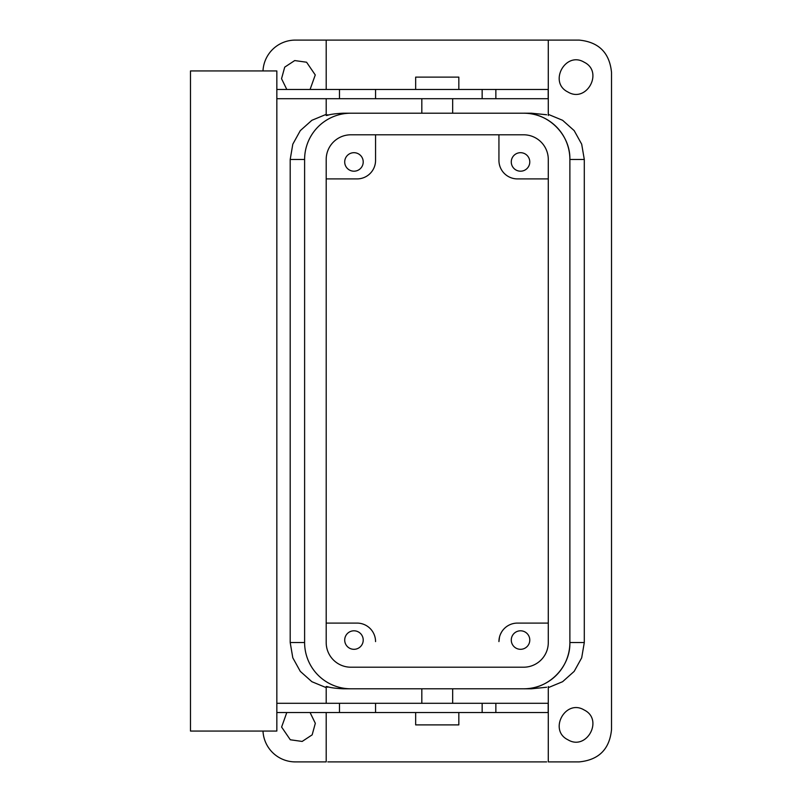 <?xml version="1.0" encoding="UTF-8"?>
<svg xmlns="http://www.w3.org/2000/svg" width="802" height="802" viewBox="0 0 802 802"><rect width="100%" height="100%" fill="white"/><g stroke="black" fill="none" stroke-linecap="round" stroke-linejoin="round"><path stroke-width="1.2" d="M498.934 160.4C500.799 170.656 500.799 170.656 498.934 160.4L498.934 134.796L498.934 160.4A18.506 18.506 0 0 0 517.44 178.906L548.287 178.906M499.826 166.084L499.516 164.991M375.557 134.796L375.557 160.4C373.692 170.656 373.692 170.656 375.557 160.4L375.557 134.796M374.654 166.084L374.975 164.991M548.287 686.512L548.287 761.9L579.134 761.9C598.813 759.985 609.61 749.188 611.525 729.509L611.525 72.491C609.61 52.812 598.813 42.015 579.134 40.1L295.357 40.1A32.391 32.391 0 0 0 262.996 70.947M375.557 160.4A18.506 18.506 0 0 1 357.04 178.906L326.193 178.906M327.828 114.756C325.652 115.558 325.652 115.719 327.828 115.227C330.334 114.315 335.437 113.633 343.126 113.202L350.875 113.202L343.126 113.202M546.653 114.756L531.365 113.202L350.875 113.202A46.265 46.265 0 0 0 304.61 159.478L304.61 642.522A46.265 46.265 0 0 0 350.875 688.798L523.616 688.798A46.265 46.265 0 0 0 569.881 642.522C570.523 667.264 548.297 689.439 523.566 688.798M584.297 159.478L569.881 159.478L569.881 642.522L584.297 642.522L584.297 159.478L581.691 144.19L574.182 130.626L562.613 120.3L548.287 114.365M584.297 642.522L581.691 657.81L574.182 671.374L562.613 681.7L548.287 687.635M567.916 91.999C548.207 82.436 565.48 50.817 584.187 62.225C603.896 71.799 586.623 103.418 567.916 91.999M567.916 739.775C548.207 730.201 565.48 698.582 584.187 710.001C603.896 719.564 586.623 751.183 567.916 739.775M262.996 731.053A32.391 32.391 0 0 0 295.357 761.9L326.193 761.9L326.193 712.547M326.193 114.365L311.868 120.3L300.299 130.626L292.8 144.19L290.194 159.478L290.194 642.522L292.8 657.81L300.299 671.374L311.868 681.7L326.193 687.635M286.795 89.453L281.542 78.696L284.71 67.147L294.715 60.561L306.575 62.225L315.266 74.947L310.083 89.453M310.083 712.547L315.326 723.304L312.158 734.853L302.164 741.439L290.304 739.775L281.612 727.053L286.795 712.547M374.223 634.723L374.544 635.585M548.287 623.094L517.44 623.094A18.506 18.506 0 0 0 498.934 641.6L498.934 641.51M500.478 634.202L501.471 632.257M516.097 170.064A9.253 9.253 0 0 0 528.648 166.375A9.253 9.253 0 0 0 524.969 153.824A9.253 9.253 0 0 0 512.408 157.503A9.253 9.253 0 0 0 516.097 170.064M531.365 113.202L523.616 113.202A46.265 46.265 0 0 1 569.881 159.478C570.523 134.736 548.297 112.561 523.566 113.202M358.394 153.824A9.253 9.253 0 0 0 345.842 157.503A9.253 9.253 0 0 0 349.522 170.064A9.253 9.253 0 0 0 362.083 166.375A9.253 9.253 0 0 0 358.394 153.824M546.653 761.9L327.828 761.9C325.652 761.9 325.652 761.9 327.828 761.9M546.653 687.244L531.365 688.798L523.616 688.798M327.828 687.244C325.652 686.442 325.652 686.281 327.828 686.773C330.334 687.685 335.426 688.367 343.126 688.798L350.875 688.798M326.193 623.094L357.04 623.094A18.506 18.506 0 0 1 375.557 641.6C373.692 631.344 373.692 631.344 375.557 641.6L375.557 641.6M498.934 641.6L499.506 637.049M358.394 631.936A9.253 9.253 0 0 0 345.842 635.625A9.253 9.253 0 0 0 349.522 648.176A9.253 9.253 0 0 0 362.083 644.497A9.253 9.253 0 0 0 358.394 631.936M524.969 631.936A9.253 9.253 0 0 0 512.408 635.625A9.253 9.253 0 0 0 516.097 648.176A9.253 9.253 0 0 0 528.648 644.497A9.253 9.253 0 0 0 524.969 631.936M276.84 89.453L548.177 89.453L548.177 98.706L276.84 98.706M276.84 703.294L482.152 703.294L482.152 712.547L375.557 712.547L375.557 703.294M495.857 703.294L495.857 712.547L548.177 712.547L548.177 703.294L482.152 703.294M375.557 89.453L375.557 98.706M339.487 89.453L339.487 98.706M276.84 70.947L276.84 731.053L190.475 731.053L190.475 70.947L276.84 70.947M276.84 712.547L339.487 712.547L339.487 703.294M339.487 712.547L375.557 712.547M495.857 712.547L482.152 712.547M415.657 89.453L415.657 77.112L458.834 77.112L458.834 89.453M415.657 712.547L415.657 724.888L458.834 724.888L458.834 712.547M548.287 159.478A24.682 24.682 0 0 0 523.616 134.796L350.875 134.796A24.682 24.682 0 0 0 326.193 159.478L326.193 642.522A24.682 24.682 0 0 0 350.875 667.204L523.616 667.204A24.682 24.682 0 0 0 548.287 642.522L548.287 159.478M290.194 159.478L304.61 159.478M290.194 642.522L304.61 642.522M482.152 89.453L482.152 98.706M326.193 40.1L326.193 89.453M326.193 98.706L326.193 115.488M548.287 40.1L548.287 115.488M452.669 113.202L452.669 98.706M421.822 113.202L421.822 98.706M326.193 686.522L326.193 703.294M421.822 703.294L421.822 688.798M452.669 703.294L452.669 688.798M495.857 89.453L495.857 98.706"/></g></svg>
